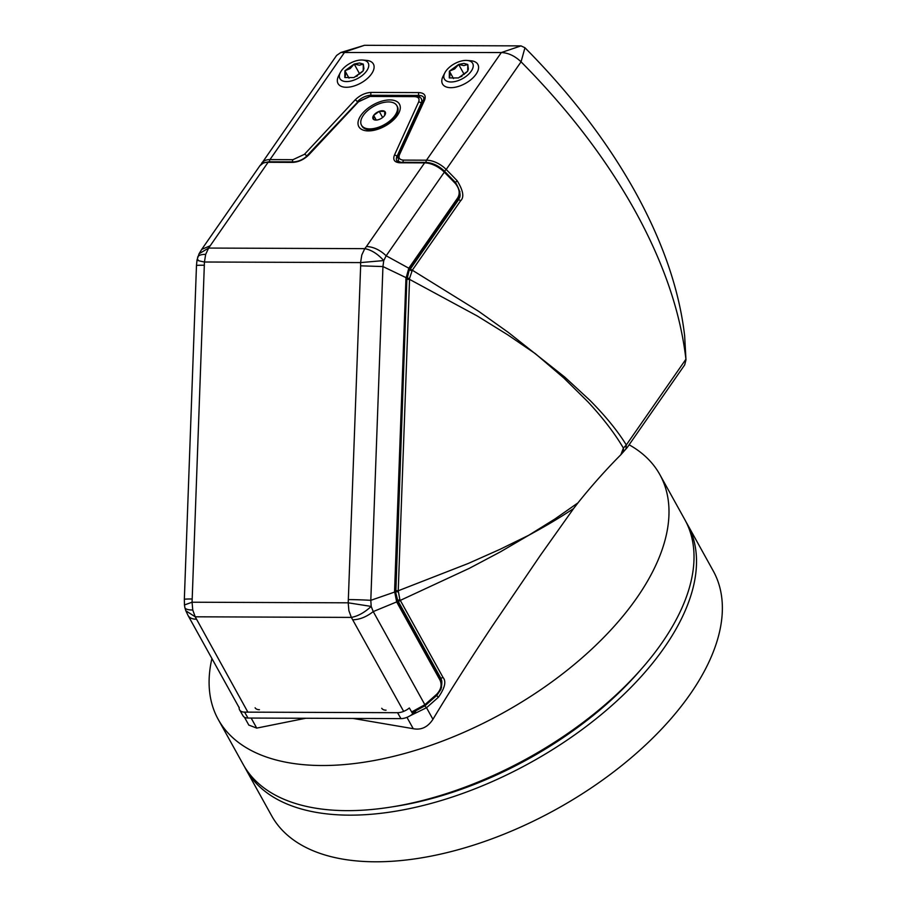 <?xml version="1.0" encoding="UTF-8"?>
<svg xmlns="http://www.w3.org/2000/svg" width="906" height="906" viewBox="0 0 906 906"><rect width="100%" height="100%" fill="white"/><g stroke="black" fill="none" stroke-linecap="round" stroke-linejoin="round"><path stroke-width="1.36" d="M218.233 719.432L243.25 764.551A252.468 132.389 -29 0 0 435.186 797.065A252.468 132.389 -29 0 0 661.924 642.909A252.468 132.389 -29 0 0 684.879 519.75L659.862 474.631A252.468 132.389 151 0 1 636.907 597.779A252.468 132.389 151 0 1 410.169 751.935A252.468 132.389 151 0 1 218.233 719.432A252.468 132.389 151 0 1 211.913 658.526M684.664 336.115L685.978 359.875L684.687 364.903L627.122 447.666L620.87 454.721C608.22 467.394 592.637 484.472 577.96 502.875L573.543 508.628C559.33 517.858 549.149 524.178 528.821 535.231L500.452 551.822L469.399 568.3L400.305 600.384L399.852 599.546L397.734 600.497L395.503 591.743M573.543 508.628L540.157 555.661L492.252 626.137C477.009 649.013 452.343 686.975 432.943 719.307C427.802 727.156 421.233 730.281 413.238 728.696L353.114 718.447M685.978 359.875L685.921 359.229C680.395 311.721 663.396 262.196 634.925 210.645C606.25 159.105 568.288 109.49 521.063 61.823C514.902 55.957 508.323 52.854 501.346 52.537L340.849 52.491L336.59 55.459L260.917 164.552M409.591 278.278L412.309 270.203L478.753 311.381L508.436 332.502L564.823 377.156L589.942 400.35C605.525 416.08 617.654 430.95 626.306 444.959L623.385 448.096C614.88 433.566 603.079 418.164 587.994 401.902L563.736 377.927L535.423 353.725L507.745 334.835L477.36 316.035L409.546 279.376L409.591 278.278L407.247 278.255L409.24 269.886M684.664 335.99L684.653 335.866C679.296 289.841 662.83 241.857 635.253 191.925C607.473 141.993 570.701 93.93 524.948 47.758L521.007 45.889L364.495 45.3L340.849 52.491M629.126 444.789A252.468 132.389 151 0 1 659.862 474.631M410.18 715.729L426.522 707.722L438.391 697.258L436.398 695.298M305.718 718.265L256.726 728.107L248.799 725.072M440.407 678.334L441.55 687.405M459.874 191.381L458.515 199.796L409.761 269.886L411.8 270.951M397.27 600.497L398.187 601.278A2.016 1.065 151 0 0 400.305 600.384L443.023 677.439C446.432 681.414 444.891 688.028 438.391 697.258M620.87 454.721L623.385 448.096L623.634 451.448M399.852 599.546L398.232 590.769L468.345 563.43L499.919 549.376L528.821 535.231L554.902 519.002L577.96 502.875M625.91 448.991L626.306 444.959L685.921 359.229L684.653 335.866M398.198 591.867L395.843 591.743L406.896 278.244M410.259 269.184L412.309 270.203L460.565 200.815C464.382 197.304 463.26 190.622 457.202 180.792L455.084 182.672L444.121 171.404M292.593 161.868A2.016 1.257 -89.8 0 1 292.944 159.683L304.473 154.303L355.084 99.954C359.875 95.255 365.254 92.74 371.222 92.412L418.968 92.593C424.427 92.967 426.296 95.504 424.552 100.215L399.501 154.654C398.255 158.018 399.591 159.841 403.487 160.102A2.016 1.257 90.2 0 0 403.147 162.287M255.107 707.79A10.498 5.617 -29.9 0 0 259.422 709.704M381.743 708.265A10.498 5.617 -29.9 0 0 386.047 710.179M397.553 712.705L400.95 718.628A12.118 6.478 -29.9 0 0 412.762 713.894L409.353 707.982A12.118 6.478 150.1 0 1 397.553 712.705L244.597 712.127A12.118 6.478 150.1 0 1 239.626 709.919A12.118 6.478 150.1 0 1 239.184 707.326M239.626 709.919L243.023 715.831A12.118 6.478 -29.9 0 0 247.995 718.05L244.597 712.127M400.95 718.628L247.995 718.05M415.616 711.538L412.762 713.894M192.751 610.021L195.22 616.805L351.358 617.405L348.878 610.621L348.21 602.818L371.188 606.408L370.803 600.327L394.54 592.094L405.979 277.61L382.944 266.557L360.645 265.82L348.21 602.818L192.072 602.218L192.751 610.021A20.192 5.289 167.8 0 1 184.858 607.586L185.832 610.791L195.22 616.805L247.87 712.139M185.821 610.757L188.074 615.525A20.192 10.589 151 0 0 196.364 619.217M406.16 277.825L408.799 268.21L386.171 255.786L383.759 260.577L360.577 262.593L361.811 254.96L364.767 248.652L208.629 248.063L205.673 254.359L204.439 262.004C197.712 260.656 195.605 259.943 198.12 259.875M360.95 115.345A23.228 12.186 151 0 1 388.504 99.954A23.228 12.186 151 0 1 398.799 113.103A23.228 12.186 151 0 1 397.36 115.481A23.228 12.186 151 0 1 366.783 130.849A23.228 12.186 151 0 1 360.95 115.345M408.459 270.169L408.799 268.21L457.768 197.791C460.248 193.397 459.433 188.641 455.333 183.488A517.066 301.132 -145.2 0 0 444.325 172.174L386.171 255.786C379.942 249.909 373.374 246.817 366.454 246.5L364.767 248.652C371.301 249.852 377.632 253.827 383.759 260.577L382.944 266.557L370.803 600.327A20.192 0.827 2.1 0 0 348.516 599.591M403.646 711.38L351.358 617.405C357.983 616.182 364.586 612.524 371.188 606.408L373.238 611.584L396.669 601.924L394.733 592.162M360.645 265.82L360.577 262.593L204.439 262.004L192.072 602.218L184.462 604.948L184.858 607.586M366.454 246.5L424.597 162.887L399.999 162.797C394.552 162.423 392.683 159.898 394.393 155.209L418.606 102.05C419.829 98.697 418.493 96.897 414.597 96.625L369.965 96.455L358.459 101.823L308.787 154.881C303.997 159.558 298.629 162.061 292.683 162.389L268.085 162.299L208.629 248.063L199.048 253.782L196.998 260.045L196.477 265.594A20.192 0.827 -177.9 0 1 204.133 265.22M411.652 711.969L424.857 704.721L436.669 694.302C441.029 689.602 442.139 684.891 440.022 680.146L396.862 602.297L396.466 600.168M686.091 522.037A252.468 132.389 151 0 1 687.382 524.268A252.468 132.389 151 0 1 664.426 647.416A252.468 132.389 151 0 1 437.689 801.572A252.468 132.389 151 0 1 245.753 769.069A252.468 132.389 151 0 1 244.541 766.793M687.382 524.268L713.226 570.893A252.468 132.389 151 0 1 690.27 694.053A252.468 132.389 151 0 1 463.532 848.209A252.468 132.389 151 0 1 271.596 815.694L245.753 769.069M393.193 806.702A244.394 128.154 -29 0 0 641.154 669.251M396.817 105.617L397.326 106.523A20.192 10.589 151 0 1 396.737 114.303A20.192 10.589 151 0 1 395.48 116.376A20.192 10.589 151 0 1 368.901 129.739A20.192 10.589 151 0 1 361.992 126.104L361.494 125.209A20.192 10.589 151 0 1 363.329 115.356A20.192 10.589 151 0 1 381.46 103.024A20.192 10.589 151 0 1 396.817 105.617A20.192 10.589 151 0 1 394.982 115.47A20.192 10.589 151 0 1 376.851 127.803A20.192 10.589 151 0 1 361.494 125.209M379.082 119.467A6.999 3.669 -29 0 0 384.642 115.436A6.999 3.669 -29 0 0 385.073 114.722A6.999 3.669 -29 0 0 384.71 111.381A6.999 3.669 -29 0 0 379.229 111.359A6.999 3.669 -29 0 0 373.668 115.39A6.999 3.669 -29 0 0 373.6 119.445A6.999 3.669 -29 0 0 375.435 120.068A6.999 3.669 -29 0 0 379.082 119.467M384.642 115.436L384.71 111.381L379.229 111.359L373.668 115.39L373.6 119.445L375.118 119.932M373.668 115.39L376.262 120.079M379.229 111.359L382.626 117.508M463.861 65.617L467.779 64.473L468.368 69.015L467.666 71.223L466.058 72.718L458.402 77.95L449.263 77.916L449.976 75.696L449.387 71.155L454.653 68.958L458.64 64.439L463.861 65.617M467.122 60.453L470.95 60.781A20.192 10.589 151 0 1 477.858 64.405A20.192 10.589 151 0 1 476.024 74.258A20.192 10.589 151 0 1 457.881 86.591A20.192 10.589 151 0 1 442.524 83.998A20.192 10.589 151 0 1 443.113 76.206L444.857 72.797A16.161 8.471 151 0 1 445.865 71.144A16.161 8.471 151 0 1 467.122 60.453A16.161 8.471 151 0 1 471.188 71.246A16.161 8.471 151 0 1 452.026 81.948A16.161 8.471 151 0 1 444.857 72.797M461.935 76.285L460.01 77.033M449.387 71.155L449.263 77.916L458.402 77.95L467.666 71.223L467.779 64.473L463.94 63.409L458.64 64.439L449.387 71.155L453.498 78.573M458.64 64.439L464.189 74.451M359.388 65.221L363.306 64.077L363.895 68.618L363.193 70.827L361.585 72.321L353.94 77.554L344.801 77.52L345.503 75.3L344.914 70.759L350.192 68.562L354.178 64.043L359.388 65.221M362.66 60.056L366.477 60.385A20.192 10.589 151 0 1 373.385 64.009A20.192 10.589 151 0 1 371.551 73.862A20.192 10.589 151 0 1 353.408 86.195A20.192 10.589 151 0 1 338.051 83.601A20.192 10.589 151 0 1 338.64 75.81L340.396 72.401A16.161 8.471 151 0 1 341.392 70.747A16.161 8.471 151 0 1 362.66 60.056A16.161 8.471 151 0 1 366.715 70.838A16.161 8.471 151 0 1 347.553 81.551A16.161 8.471 151 0 1 340.396 72.401M357.462 75.889L355.548 76.636M344.914 70.759L344.801 77.52L353.94 77.554L363.193 70.827L363.306 64.077L359.467 63.012L354.178 64.043L344.914 70.759L349.025 78.176M354.178 64.043L359.727 74.054M205.673 254.359L205.673 254.359A20.192 6.818 -163.3 0 0 197.621 257.293M432.943 719.307L426.522 707.722L424.574 705.717M398.187 601.278L440.894 678.345L443.023 677.439M457.972 199.796L458.515 199.796A2.016 1.178 -145.2 0 1 460.565 200.815M256.726 728.107L251.155 718.062M413.238 728.696L406.953 717.348M407.213 279.297L409.546 279.376L398.232 590.769L395.899 590.689M524.948 47.758L521.063 61.823L446.194 169.479A517.066 301.132 34.8 0 1 457.202 180.792M400.01 162.242A12.118 6.353 151 0 1 398.414 160.747L399.184 162.129M306.806 156.308L306.681 156.07A12.118 6.353 151 0 1 304.371 158.154M304.473 154.303A2.016 0.906 -137 0 1 306.681 156.07L357.553 102.219M355.084 99.954A2.016 0.906 -137 0 1 357.281 101.732A12.118 6.353 151 0 1 371.12 95.266L371.494 95.945M371.222 92.412A2.016 1.257 -89.8 0 0 371.12 95.266L418.855 95.447L419.954 97.418M418.968 92.593A2.016 1.257 -89.8 0 0 418.855 95.447A12.118 6.353 151 0 1 423.838 97.655L423.555 100.872A2.016 1.404 24.7 0 1 424.552 100.215M292.944 159.683L269.965 159.603A2.016 1.257 90.2 0 0 269.614 161.778M364.495 45.3L344.835 51.948L269.965 159.603A20.192 11.767 -145.2 0 0 261.721 163.114M521.007 45.889L501.346 52.537L426.477 160.192A20.192 11.767 -145.2 0 1 446.194 169.479L444.472 171.189M403.487 160.102L426.477 160.192A2.016 1.257 90.2 0 0 426.126 162.389M399.501 154.654A2.016 1.404 -155.3 0 0 398.493 155.322L398.414 160.747M397.27 601.844L396.624 600.485L396.862 602.297M440.022 680.146L439.784 678.334M457.768 197.791L457.394 199.796M399.999 162.797A2.016 1.257 -89.8 0 1 400.848 162.276L425.446 162.378A2.016 1.257 90.2 0 0 424.597 162.887A20.192 11.767 -145.2 0 1 444.325 172.174L444.62 171.325L455.616 182.616C460.531 191.404 461.403 197.01 458.221 199.445L409.365 269.66M408.651 269.886L409.025 267.882M196.477 265.594L184.337 599.364A20.192 0.827 2.1 0 1 192.004 598.991M394.552 591.595L395.503 591.697L406.919 277.78L409.467 269.535M352.887 619.806C359.818 619.568 366.602 616.827 373.238 611.584L424.857 704.721L424.608 705.672M209.943 245.9L201.698 249.41L199.048 253.782M292.683 162.389A2.016 1.257 -89.8 0 1 293.533 161.868L268.923 161.778L263.589 162.786L259.841 165.809A20.192 11.767 -145.2 0 1 268.085 162.299A2.016 1.257 -89.8 0 1 268.923 161.778M308.787 154.881A2.016 0.906 -136.9 0 0 308.153 155.005C303.714 159.297 298.833 161.585 293.533 161.868M358.459 101.823A2.016 0.906 -136.9 0 0 357.813 101.948L308.153 155.005M369.965 96.455A2.016 1.257 -89.8 0 1 370.803 95.945L357.813 101.948M414.597 96.625A2.016 1.257 -89.8 0 1 415.446 96.115L370.803 95.945M418.606 102.05A2.016 1.404 24.5 0 1 421.177 103.295A12.118 6.353 -29 0 0 421.347 98.992C421.494 97.927 419.523 96.976 415.446 96.115M394.393 155.209A2.016 1.404 24.5 0 1 396.964 156.444L421.177 103.295L421.868 104.541M400.848 162.276L396.794 160.736A12.118 6.353 151 0 1 396.964 156.444L397.802 157.95M436.669 694.302L436.375 695.298M455.333 183.488L455.084 182.672M248.856 725.162L244.45 717.235M423.555 100.872L398.493 155.322M395.503 591.697L397.304 600.553L440.61 678.707C442.117 679.613 442.23 683.169 440.939 689.375L436.873 695.321L425.084 705.717L412.105 712.773M184.337 599.364L184.462 604.948M239.15 707.665L188.074 615.525M201.698 249.41L259.841 165.809M421.347 98.992L423.023 102.027M444.62 171.325C438.719 165.673 432.332 162.695 425.446 162.378M374.416 130.204L368.901 129.739M394.212 119.23L396.737 114.303M467.915 69.875L468.198 68.029M363.442 69.479L363.725 67.633"/></g></svg>
